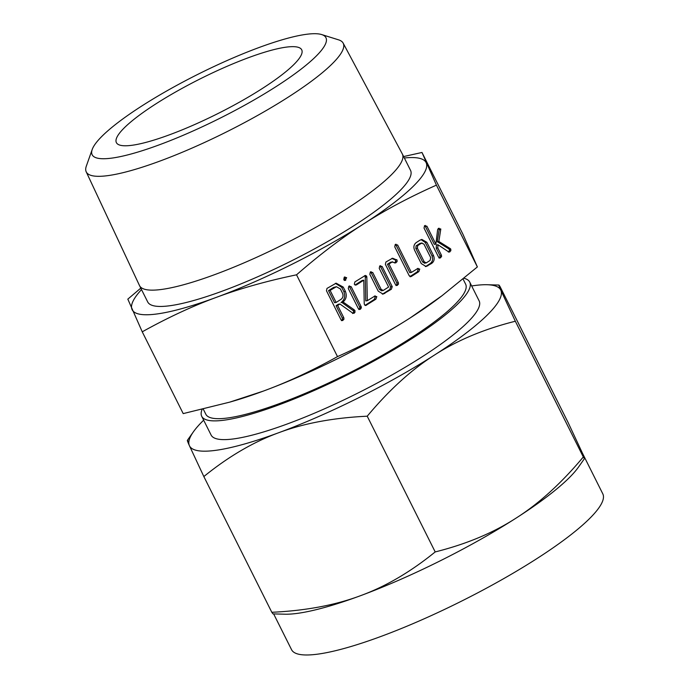 <?xml version="1.0" encoding="UTF-8"?>
<svg xmlns="http://www.w3.org/2000/svg" width="689" height="689" viewBox="0 0 689 689"><rect width="100%" height="100%" fill="white"/><g stroke="black" fill="none" stroke-linecap="round" stroke-linejoin="round"><path stroke-width="1.03" d="M344.638 280.371L345.766 280.208L343.768 279.519L344.259 277.193L346.653 277.667L345.198 280.44M344.259 277.193L344.956 276.935M351.183 286.71L349.624 286.943L348.806 286.228L351.183 286.71L361.191 306.7L361.329 307.88L360.347 309.275L359.339 309.482L358.297 308.551L348.298 288.57L348.806 286.228L349.581 285.926M359.21 309.439L360.347 309.275L359.339 309.482M374.368 296.158L376.788 296.606L375.884 299.172L365.73 305.511L364.49 304.719L364.231 303.616L363.792 280.182L356.385 284.927L355.205 285.108L354.335 284.247L354.878 281.913L365.394 275.419L366.634 276.134L366.832 277.056L367.323 300.68L375.152 295.865M355.197 285.1L356.385 284.927L355.205 285.108M382.128 266.488L380.569 266.712L379.717 265.988L382.128 266.488L392.23 286.65L391.343 289.259L383.084 294.108L378.252 291.163L369.838 274.368L370.329 272.009L372.732 272.517L381.181 289.389L383.265 290.457L388.596 287.037L379.243 268.348L379.725 265.98L380.492 265.687M370.329 272.009L371.087 271.707M381.379 290.81L383.265 290.457M395.236 262.879L392.093 262.035L389.009 264.008L398.371 282.705L398.475 284.187L396.528 285.504L395.477 284.566L385.384 264.395L385.909 262.009L392.609 258.229L397.045 260.097L397.088 261.587L395.693 262.905M390.534 262.259L392.721 261.803L390.534 262.259L387.442 264.24L389.009 264.008M396.399 285.461L397.519 285.298L396.528 285.504M417.319 268.624L419.747 269.063L418.834 271.638L411.299 276.47L409.223 275.764L394.745 246.86L395.245 244.509L397.648 245.008L411.376 272.439L418.059 268.34M409.989 276.659L410.601 276.754M397.648 245.008L396.08 245.241L395.236 244.517L396.011 244.207M419.92 240.211L421.883 239.445L426.836 242.27L433.562 255.705C434.785 259.021 434.122 261.605 431.564 263.474L426.103 266.522L421.272 263.586L414.545 250.15C413.322 247.006 413.865 244.5 416.182 242.606L419.92 240.211M141.512 289.595A164.361 30.902 -26.6 0 0 132.038 309.499A164.361 30.902 -26.6 0 0 157.988 313.822A164.361 30.902 -26.6 0 0 216.398 297.338C192.55 306.097 167.832 317.595 142.244 331.822L183.205 413.607L229.73 402.135L263.344 391.094C287.201 382.335 311.919 370.837 337.498 356.609C364.541 344.603 388.846 331.65 410.429 317.758L442.062 295.684L477.374 266.936L436.413 185.143C409.369 197.157 385.065 210.102 363.482 224.003C341.856 237.808 319.541 254.749 296.537 274.816C266.919 280.983 240.203 288.493 216.398 297.338A164.361 30.902 -26.6 0 0 363.482 224.003A164.361 30.902 -26.6 0 0 426.207 162.819A164.361 30.902 -26.6 0 0 404.34 157.988M337.498 356.609L296.537 274.816M448.909 251.993L449.926 251.847L448.384 251.709L437.971 244.759L437.808 247.962L441.442 255.231L441.554 256.704L439.599 258.031L438.557 257.092L424.036 228.093L424.527 225.734L426.922 226.233L435.879 244.113L437.627 229.652L438.325 228.49L440.805 229.006L438.85 241.46L450.391 248.677L450.89 250.658L449.4 252.053M439.47 257.987L440.598 257.824L439.599 258.031M426.922 226.233L425.363 226.457L424.519 225.742L425.294 225.441M438.325 228.49L439.057 228.197M345.422 291.404C347.092 296.037 346.145 299.672 342.597 302.307L343.079 301.997L354.387 309.947L355.076 312.065L354.129 313.262L352.94 313.262L339.927 304.013L337.653 305.468L343.82 317.775L343.94 319.274L341.985 320.6L340.952 319.679L326.474 290.775L326.991 288.407L336.163 283.188L343.26 287.089L345.422 291.404L343.854 291.636C345.525 296.261 344.586 299.896 341.029 302.531L342.597 302.307M341.865 320.566L342.984 320.411L341.985 320.6M321.668 34.562L338.54 39.833A143.691 27.009 153.4 0 1 343.165 43.149L402.307 153.931A146.972 27.629 153.4 0 1 402.367 154.052L410.532 170.355A146.972 27.629 153.4 0 1 324.519 243.312A146.972 27.629 153.4 0 1 170.803 305.606A146.972 27.629 153.4 0 1 147.713 301.963L139.548 285.659A146.972 27.629 153.4 0 1 139.488 285.539L86.211 171.828A143.691 27.009 153.4 0 1 86.323 166.127L92.214 149.461A130.729 24.571 -26.6 0 0 112.703 157.988A130.729 24.571 -26.6 0 0 259.839 96.572A130.729 24.571 -26.6 0 0 321.668 34.562A130.729 24.571 -26.6 0 0 305.391 34.45A130.729 24.571 -26.6 0 0 179.459 83.912A130.729 24.571 -26.6 0 0 92.214 149.461M402.367 154.052A146.972 27.629 153.4 0 1 316.354 227.008A146.972 27.629 153.4 0 1 162.638 289.302A146.972 27.629 153.4 0 1 139.548 285.659M142.244 331.822L127.827 299.138L140.78 288.123M403.625 156.558L421.987 152.467L436.413 185.143M343.165 43.149A143.691 27.009 153.4 0 1 259.426 114.426A143.691 27.009 153.4 0 1 108.845 175.497A143.691 27.009 153.4 0 1 86.211 171.828M477.374 266.936L462.948 234.26L421.987 152.467M442.062 295.684L438.798 298.148A164.361 30.902 153.4 0 1 410.429 317.758A164.361 30.902 153.4 0 1 263.344 391.094A164.361 30.902 153.4 0 1 233.115 401.153L229.73 402.135M132.667 145.19A103.634 19.481 153.4 0 1 116.381 142.623A103.634 19.481 153.4 0 1 177.039 91.181A103.634 19.481 153.4 0 1 285.427 47.248A103.634 19.481 153.4 0 1 301.713 49.815A103.634 19.481 153.4 0 1 241.055 101.266A103.634 19.481 153.4 0 1 132.667 145.19M463.077 279.071L465.626 284.161A145.267 27.31 153.4 0 1 380.604 356.273A145.267 27.31 153.4 0 1 228.67 417.844A145.267 27.31 153.4 0 1 205.839 414.253L203.264 409.111M464.024 278.287A149.866 28.171 153.4 0 1 469.734 282.102A149.866 28.171 153.4 0 1 382.025 356.497A149.866 28.171 153.4 0 1 225.277 420.023A149.866 28.171 153.4 0 1 201.722 416.311A149.866 28.171 153.4 0 1 202.118 409.387M272.99 613.882L271.81 612.288C305.64 610.695 335.155 605.183 360.338 595.761A174.041 32.719 153.4 0 1 298.492 613.219A174.041 32.719 153.4 0 1 284.798 614.2L272.99 613.882M201.722 416.311L211.11 435.052A149.866 28.171 -26.6 0 0 234.665 438.764A149.866 28.171 -26.6 0 0 391.412 375.238A149.866 28.171 -26.6 0 0 479.122 300.843L469.734 282.102M367.228 416.199C333.39 417.801 303.883 423.313 278.701 432.726C253.414 441.95 228.464 456.566 203.841 476.555L189.372 445.602A174.041 32.719 -26.6 0 0 216.846 450.184A174.041 32.719 -26.6 0 0 278.701 432.726A174.041 32.719 -26.6 0 0 434.449 355.068C411.522 369.64 389.113 390.017 367.228 416.199L435.198 551.932C466.298 544.146 493.264 532.873 516.087 518.102A174.041 32.719 153.4 0 1 360.338 595.761C385.625 586.537 410.575 571.93 435.198 551.932M203.66 420.178A174.041 32.719 -26.6 0 0 193.437 431.77A174.041 32.719 -26.6 0 0 189.372 445.602C186.96 440.159 186.693 438.945 188.571 441.959M203.841 476.555L271.81 612.288M273.636 613.899L291.55 649.675A174.041 32.719 -26.6 0 0 318.904 653.982A174.041 32.719 -26.6 0 0 500.929 580.207A174.041 32.719 -26.6 0 0 602.789 493.815L582.446 453.19M487.08 284.729L498.888 285.048L500.068 286.641C498.19 283.627 498.457 284.85 500.869 290.284L515.338 321.238C484.238 329.032 457.272 340.306 434.449 355.068A174.041 32.719 -26.6 0 0 500.869 290.284A174.041 32.719 -26.6 0 0 487.08 284.729A174.041 32.719 -26.6 0 0 473.386 285.711A174.041 32.719 -26.6 0 0 471.672 285.969M578.433 467.159A174.041 32.719 153.4 0 1 516.087 518.102C539.013 503.538 561.423 483.161 583.307 456.971L584.522 458.555L578.433 467.159M515.338 321.238L583.307 456.971C585.185 459.985 584.918 458.762 582.506 453.328L568.037 422.374L500.068 286.641M438.307 228.507L439.151 229.756L440.719 229.532M439.151 229.756L437.282 241.684L438.85 241.46M437.282 241.684L448.823 248.901L450.391 248.677M448.823 248.901L449.323 249.47L450.89 249.246M449.323 249.47L449.331 250.882L450.89 250.658M449.331 250.882L448.367 252.071M437.808 247.962L436.24 248.186L436.404 244.983L437.971 244.759M436.24 248.186L439.883 255.455L441.442 255.231M439.883 255.455L439.987 256.937L441.554 256.704M439.987 256.937L439.031 258.056M425.363 226.457L434.311 244.337L435.879 244.113M439.246 229.23L440.805 229.006M421.1 239.634L425.268 242.494L426.836 242.27M425.268 242.494L432.003 255.929L433.562 255.705M432.003 255.929C433.226 259.245 432.554 261.829 430.005 263.698L431.564 263.474M430.005 263.698L426.267 266.1L427.826 265.868M426.267 266.1L425.354 266.557M419.894 243.432L422.073 242.967L419.894 243.432L416.096 245.87L415.837 248.453L422.633 262.018L424.725 263.103M430.082 260.442L430.703 257.626L423.907 244.052L421.453 243.208L417.663 245.646L417.405 248.229L424.2 261.794L426.284 262.871L430.082 260.442M424.381 263.232L426.284 262.871M422.633 262.018L424.2 261.794M415.837 248.453L417.405 248.229M416.096 245.87L417.663 245.646M417.293 268.641L418.18 269.287L419.747 269.063M418.18 269.287L417.267 271.862L418.834 271.638M417.267 271.862L409.886 276.599M396.08 245.241L409.809 272.663L411.376 272.439M391.808 258.418L395.167 259.891L396.726 259.667M395.167 259.891L397.045 260.097M395.486 260.321L395.52 261.811L397.088 261.587M395.52 261.811L394.556 262.974M387.442 264.24L396.804 282.929L398.371 282.705M396.804 282.929L396.916 284.411L398.475 284.187M396.916 284.411L395.96 285.53M380.569 266.712L390.663 286.874L392.23 286.65M390.663 286.874L389.785 289.483L391.343 289.259M389.785 289.483L383.239 293.678L384.806 293.454M383.239 293.678L382.335 294.134M370.312 272.017L371.173 272.741L372.732 272.517M371.173 272.741L379.622 289.621L381.181 289.389M379.622 289.621L381.706 290.68M364.515 275.746L365.067 276.358L366.634 276.134M365.067 276.358L365.273 277.279L366.832 277.056M365.273 277.279L365.764 300.904L367.323 300.68M374.351 296.175L375.221 296.83L376.788 296.606M375.221 296.83L374.316 299.405L375.884 299.172M374.316 299.405L365.015 305.365M365.041 305.391L366.531 305.175M355.042 285.013L362.233 280.406L363.792 280.182M349.624 286.943L359.632 306.924L361.191 306.7M359.632 306.924L359.77 308.104L361.329 307.88M359.77 308.104L358.788 309.499M344.207 277.228L345.094 277.891L346.653 277.667M345.094 277.891L344.207 280.44M341.804 302.419L353.474 310.842L355.042 310.618M353.474 310.842L353.517 312.298L355.076 312.065M353.517 312.298L352.561 313.495M337.653 305.468L336.094 305.701L338.359 304.245L339.927 304.013M336.094 305.701L342.252 317.999L343.82 317.775M342.252 317.999L342.373 319.498L343.94 319.274M342.373 319.498L341.425 320.635M335.405 283.351L341.692 287.322L343.26 287.089M341.692 287.322L343.854 291.636M336.413 286.71L333.442 287.477L328.541 290.62L334.578 302.678L336.146 302.454L341.046 299.31C343.001 297.82 343.492 295.805 342.528 293.264L340.366 288.949L336.413 286.71L330.109 290.396L336.146 302.454M328.541 290.62L330.109 290.396M333.442 287.477L335.009 287.253M352.828 310.171L354.387 309.947M193.437 431.77L187.356 440.374"/></g></svg>

